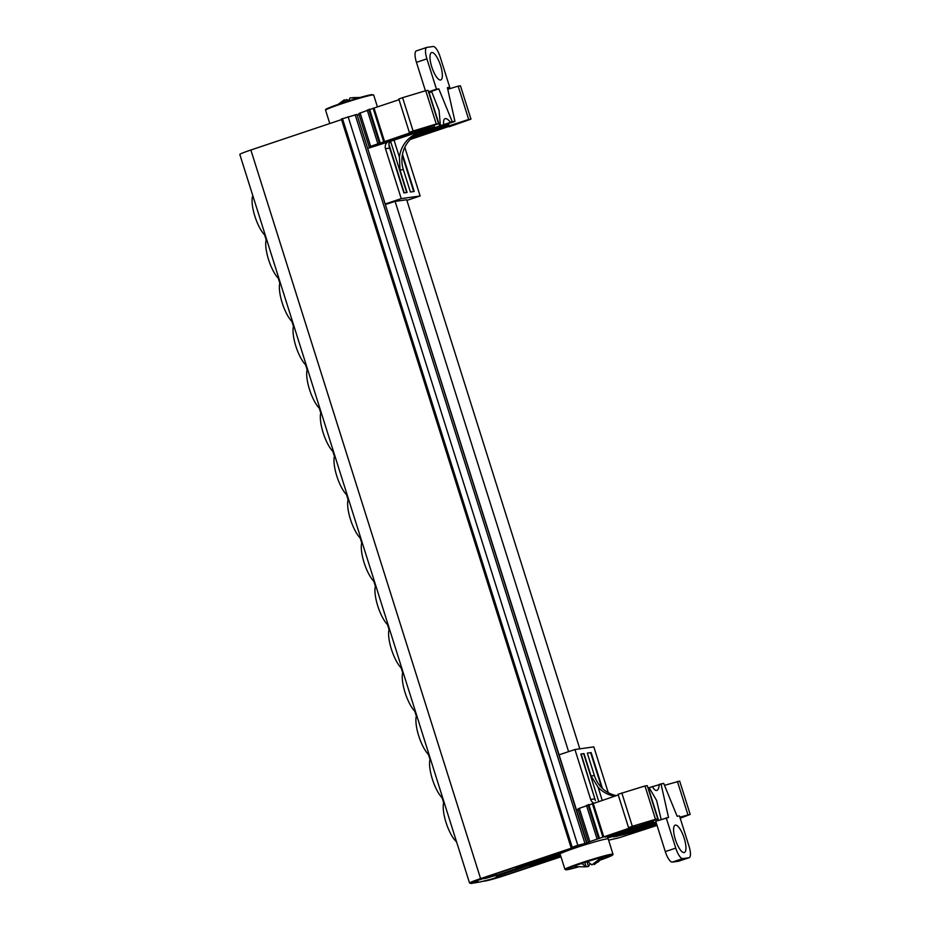 <?xml version="1.0" encoding="UTF-8"?>
<svg xmlns="http://www.w3.org/2000/svg" width="930" height="930" viewBox="0 0 930 930"><rect width="100%" height="100%" fill="white"/><g stroke="black" fill="none" stroke-linecap="round" stroke-linejoin="round"><path stroke-width="1.4" d="M576.251 846.87L515.755 867.539L533.553 862.18M576.286 846.963L589.05 842.394A11.66 0.628 162.5 0 1 588.469 842.382A11.66 0.628 162.5 0 1 589.841 841.615L636.457 825.724L628.692 827.63L632.33 826.282L655.487 819.284L657.766 818.97L644.537 824.015L605.244 837.093L653.36 822.039L610.301 836.349L607.557 837.756L613.591 836.396L656.034 822.213M533.634 862.436L562.406 852.717A25.215 1.349 162.5 0 1 585.54 844.638A25.215 1.349 162.5 0 1 606.953 838.872A25.215 1.349 162.5 0 1 608.232 838.907L613.056 854.519L600.617 859.925A24.633 1.325 162.5 0 0 611.417 854.868A24.633 1.325 162.5 0 0 581.622 863.365A24.633 1.325 162.5 0 0 566.905 869.748A24.633 1.325 162.5 0 0 578.53 866.888L566.812 869.771L564.94 869.341A25.215 1.349 -17.5 0 1 584.877 861.657A25.215 1.349 -17.5 0 1 611.777 854.147A25.215 1.349 -17.5 0 1 613.044 854.17M530.298 865.04L530.507 865.702L560.604 855.6M530.507 865.702L555.791 857.797M529.972 865.156L530.158 865.935M560.767 856.135L555.884 858.111M657.045 825.422L620.519 837.314A11.66 0.628 162.5 0 1 614.463 838.837L608.627 840.174M679.865 817.168L690.188 814.424L680.202 818.237M656.754 824.48L646.792 828.072L646.548 827.282M656.545 823.817L628.157 833.873L646.792 828.072M656.394 823.341L655.58 822.876M656.185 822.678L613.637 836.907L624.821 834.315L655.801 823.585M495.911 873.828L496.376 875.293L485.704 878.327L496.376 875.304L560.139 853.984L559.941 853.356M560.139 853.984A25.215 1.349 162.5 0 0 560.116 854.066L564.94 869.341M496.271 876.723L499.736 876.362L496.236 876.792L501.956 874.514L560.406 854.972M480.601 881.826L491.772 879.036L499.736 876.374L496.236 876.781M499.759 876.351L499.457 875.386M560.976 856.797L506.327 875.002A17.484 0.942 -17.5 0 1 485.448 880.942L481.554 881.489M560.883 856.484L504.63 875.223A11.66 0.628 162.5 0 1 492.261 878.873M496.376 875.293L482.67 878.745L474.684 881.431L477.962 880.977L476.207 881.884L470.417 883.047A17.484 0.942 -17.5 0 1 469.545 883.023A17.484 0.942 -17.5 0 1 480.589 878.618L579.832 845.324L571.067 847.637L577.832 845.3L586.935 843.057L356.911 114.437L586.644 843.045M444.156 802.532L443.645 802.706A22.901 6.963 71.5 0 0 446.319 823.364A22.901 6.963 71.5 0 0 456.56 841.859M474.684 881.431L475.114 881.291A11.66 0.628 162.5 0 0 475.114 881.291A11.66 0.628 162.5 0 1 482.472 878.327L586.935 843.057M469.545 883.023L239.812 154.427A17.484 0.942 -17.5 0 1 250.868 150.009L341.519 119.598M341.426 119.028L356.911 114.437M252.797 195.614A22.901 6.963 71.5 0 0 254.588 215.295A22.901 6.963 71.5 0 0 264.62 234.918L265.143 234.744M264.62 234.918L266.166 239.801A22.901 6.963 71.5 0 0 268.538 259.528A22.901 6.963 71.5 0 0 278.279 278.221L279.814 283.104A22.901 6.963 71.5 0 0 282.185 302.831A22.901 6.963 71.5 0 0 291.927 321.513L293.473 326.407A22.901 6.963 71.5 0 0 295.833 346.123A22.901 6.963 71.5 0 0 305.586 364.816L307.121 369.71A22.901 6.963 71.5 0 0 309.492 389.426A22.901 6.963 71.5 0 0 319.234 408.119L320.78 413.001A22.901 6.963 71.5 0 0 323.14 432.729A22.901 6.963 71.5 0 0 332.882 451.422L334.428 456.305A22.901 6.963 71.5 0 0 336.8 476.032A22.901 6.963 71.5 0 0 346.541 494.714L348.076 499.608A22.901 6.963 71.5 0 0 350.447 519.324A22.901 6.963 71.5 0 0 360.189 538.017L361.735 542.899A22.901 6.963 71.5 0 0 364.095 562.627A22.901 6.963 71.5 0 0 373.848 581.32L375.383 586.202A22.901 6.963 71.5 0 0 377.754 605.93A22.901 6.963 71.5 0 0 387.496 624.611L389.042 629.505A22.901 6.963 71.5 0 0 391.402 649.221A22.901 6.963 71.5 0 0 401.144 667.914L402.69 672.797A22.901 6.963 71.5 0 0 405.062 692.525A22.901 6.963 71.5 0 0 414.803 711.217L416.338 716.1A22.901 6.963 71.5 0 0 418.709 735.828A22.901 6.963 71.5 0 0 428.451 754.521L429.997 759.403A22.901 6.963 71.5 0 0 432.357 779.131A22.901 6.963 71.5 0 0 442.11 797.812L443.645 802.706M482.658 878.769L485.716 878.338L482.531 878.315M477.962 880.977L470.952 883.5L480.566 881.884M678.888 861.099A11.544 3.511 -108.5 0 1 678.714 861.18A11.544 3.511 -108.5 0 1 678.516 861.227L688.967 857.739A11.544 3.511 71.5 0 0 689.165 857.692A11.544 3.511 71.5 0 0 689.037 846.242L679.481 815.924L677.121 816.249L663.671 783.339L649.14 787.675L656.615 800.463L661.149 819.47M688.967 857.739L682.76 858.599L672.297 862.098L678.516 861.227M672.297 862.098A11.544 3.511 -108.5 0 1 665.299 851.601L655.743 821.283L668.519 817.458L660.974 783.723M675.436 825.096A14.427 4.394 71.5 0 0 675.192 825.154A14.427 4.394 71.5 0 0 675.471 839.848A14.427 4.394 71.5 0 0 684.108 852.589A14.427 4.394 71.5 0 0 684.341 852.531A14.427 4.394 71.5 0 0 684.062 837.837A14.427 4.394 71.5 0 0 675.436 825.096M648.024 788.059L649.14 787.675M659.242 784.304C658.975 787.884 658.196 789.93 656.906 790.43C655.592 790.802 654.069 789.524 652.349 786.606M665.299 851.601L675.75 848.102A11.544 3.511 71.5 0 0 682.76 858.599M675.75 848.102L666.194 817.784M559.116 754.811L574.938 749.522L593.828 746.883L608.267 792.674M602.221 800.335L598.025 787.036L591.062 776.027L583.994 753.591L580.832 754.032L595.409 800.625L581.145 754.009L583.994 753.591M616.404 795.592A29.388 27.947 82 0 1 594.398 775.562L587.318 753.126L591.131 752.591L602.442 788.431M574.938 749.522L590.678 799.463L594.968 798.858M576.635 810.367L577.983 809.89L576.623 810.344M593.91 803.113A5.882 5.592 82 0 1 590.678 799.463M598.025 787.036A29.388 27.947 -98 0 0 614.765 796.138M690.188 814.424L679.679 781.095L664.473 785.327M589.841 841.615L579.344 808.298A11.66 0.628 162.5 0 0 577.96 809.054L588.469 842.382M579.344 808.298L618.252 794.976M657.766 818.97L647.268 785.641L644.978 785.966L618.043 794.301L628.54 827.619M655.487 819.284L644.978 785.966M632.33 826.282L621.821 792.953M687.898 814.738L677.4 781.421M600.896 859.669A22.308 1.197 162.5 0 0 610.44 855.6A22.308 1.197 162.5 0 0 609.313 855.577A22.308 1.197 162.5 0 0 585.528 862.215A22.308 1.197 162.5 0 0 567.893 869.015A22.308 1.197 162.5 0 0 569.009 869.05A22.308 1.197 162.5 0 0 578.146 866.853M639.828 826.363L639.514 825.387M611.94 835.349L611.719 834.687M603.721 836.663L593.212 803.346M544.131 861.11L543.934 860.483M654.697 824.003L654.464 823.259M628.947 832.955L628.61 831.897M587.33 753.149L591.131 752.591M594.003 863.644L594.293 864.575L602.221 858.344L599.908 858.669L591.968 864.9L587.539 861.575M581.715 863.482L586.179 866.841L577.007 866.713M586.144 866.725L588.492 866.516L590.073 863.772M584.796 862.459L586.179 866.841M586.993 861.75L588.492 866.516M385.578 204.437L395.099 201.392L568.602 751.649M395.099 201.392L406.701 199.764L579.82 748.848M385.415 203.926L401.237 198.636L420.127 195.986L406.898 200.403M410.316 139.442L449.004 126.41M357.411 115.088L358.98 114.541M394.029 140.046L399.423 157.158L400.005 170.051L407.073 192.487L403.911 192.929L389.089 146.266L388.926 143.499L391.17 141.035L369.268 147.94L371.675 146.905L369.838 147.114A11.66 0.628 162.5 0 1 369.245 147.103A11.66 0.628 162.5 0 1 370.628 146.335L418 130.142L409.328 132.339L413.106 131.002L402.597 97.673L398.819 99.022L409.328 132.339M384.509 141.383L374 108.066L360.119 113.018A11.66 0.628 162.5 0 0 358.736 113.774L369.245 147.103M374 108.066L399.028 99.696M470.964 119.145L468.685 119.459L458.176 86.141L460.466 85.816L470.964 119.145L449.12 126.782M468.685 119.459L411.827 138.012M458.176 86.141L447.76 89.292M443.122 126.782L443.377 127.596M413.141 136.942L448.062 124.864L435.473 128.724L435.24 127.98M414.327 136.071L435.473 128.724M402.492 154.299L414.222 191.475L410.409 192.01L403.329 169.585A29.388 27.947 -98 0 1 421.058 132.711L454.956 121.388L447.4 87.653L449.748 87.327L447.493 88.071M436.263 124.004L438.553 123.69L428.044 90.361L425.754 90.687L436.263 124.004L413.106 131.002M425.754 90.687L402.597 97.673M438.553 123.69L386.02 141.813L434.461 126.771L390.937 141.116M392.507 139.407L392.716 140.07M420.302 130.107L420.604 131.084M428.8 92.779L431.706 91.756M399.423 157.158A29.388 27.947 82 0 1 418.384 133.095L440.425 125.724L439.041 110.414L431.52 91.291L438.797 88.862L452.259 121.76L454.956 121.388M389.042 141.325A5.882 5.592 -98 0 0 385.497 148.695L389.775 148.103M369.268 147.94L367.908 148.393M358.62 97.906L350.122 97.859L348.401 101.01M352.482 97.65L360.084 97.476M347.25 101.37L346.646 99.475L348.552 100.603M344.623 100.731L346.646 99.475M345.053 102.079L344.333 99.801L337.997 104.451M342.635 102.881L344.333 99.801M420.127 195.986L404.794 147.347M401.237 198.636L385.497 148.695M431.16 91.954L428.66 92.303M416.524 50.871A11.544 3.511 71.5 0 0 416.326 50.906A11.544 3.511 71.5 0 0 416.454 62.357L425.417 90.791M431.846 52.522A14.427 4.394 -108.5 0 1 440.471 65.251A14.427 4.394 -108.5 0 1 440.75 79.945A14.427 4.394 -108.5 0 1 440.506 80.003A14.427 4.394 -108.5 0 1 431.88 67.262A14.427 4.394 -108.5 0 1 431.601 52.568A14.427 4.394 -108.5 0 1 431.846 52.522M416.454 62.357L426.905 58.857A11.544 3.511 -108.5 0 1 426.777 47.418A11.544 3.511 -108.5 0 1 426.975 47.372L433.194 46.5A11.544 3.511 -108.5 0 1 440.192 56.997L449.748 87.327M426.905 58.857L436.472 89.187L438.797 88.862M428.509 91.849L436.472 89.187M452.259 121.76L450.527 122.341C448.237 119.493 446.423 118.261 445.098 118.633C443.819 119.133 443.331 121.133 443.633 124.643L440.425 125.724M450.527 122.341L443.633 124.643M641.956 825.596L641.688 824.759M559.383 854.24L559.186 853.612M250.868 150.009L480.589 878.618M342.473 118.575L572.206 847.184M348.111 116.692L577.832 845.3M355.155 114.692L584.889 843.289M504.176 873.77L504.63 875.223M485.727 878.327L485.414 877.339M591.062 776.027L594.398 775.562M647.547 827.607L647.361 827.003M602.814 836.791L592.317 803.474M599.292 837.79L588.783 804.473M598.502 838.058L587.993 804.741M596.955 838.616L586.446 805.299M531.286 865.377L531.1 864.772M644.955 828.769L644.699 827.933M635.794 831.838L635.562 831.106M624.821 834.315L624.495 833.268M617.032 836.43L616.846 835.826M590.631 752.684L601.663 787.675M658.545 820.341L648.338 787.954M613.591 836.396L613.254 835.326M586.935 843.08L587.121 843.684M610.068 837.407L609.789 836.535M598.746 801.497L583.656 753.66M360.119 113.018L370.628 146.335M367.234 110.019L377.731 143.336M368.768 109.461L379.277 142.778M369.559 109.194L380.068 142.511M373.093 108.194L383.602 141.511M448.446 123.632L449.004 125.41M447.493 125.201L447.702 125.876L447.47 125.213M441.552 127.282L441.75 127.887M439.495 127.898L439.681 128.48M428.137 131.723L428.323 132.327M427.323 132.002L427.568 132.792M425.475 132.653L425.742 133.49M416.338 135.827L416.57 136.559M436.356 127.596L436.577 128.305M413.711 191.557L402.295 155.38M422.464 129.479L422.732 130.316M404.225 192.882L388.833 144.045M390.577 141.29L406.736 192.533M429.114 92.675L439.623 125.992M421.058 132.711L418.384 133.095M400.005 170.051L403.329 169.585M329.778 123.539L325.581 110.193A25.215 1.349 -17.5 0 1 345.518 102.509A25.215 1.349 -17.5 0 1 372.419 95A25.215 1.349 -17.5 0 1 373.686 95.034L377.429 106.915M371.709 94.616A24.633 1.325 162.5 0 0 343.53 102.579A24.633 1.325 162.5 0 0 326.349 109.577M341.345 119.028L571.067 847.637M689.165 857.692L678.714 861.18M653.685 822.05L653.255 820.69M598.037 862.075L603.791 856.809M576.577 866.667L574.031 866.19M447.737 123.841L448.062 124.864M434.031 125.41L434.461 126.771M325.581 110.193C326.302 109.17 322.338 110.252 336.997 104.799C351.924 99.673 363.525 96.278 371.814 94.593L373.686 95.034M416.326 50.906L426.777 47.418"/></g></svg>
